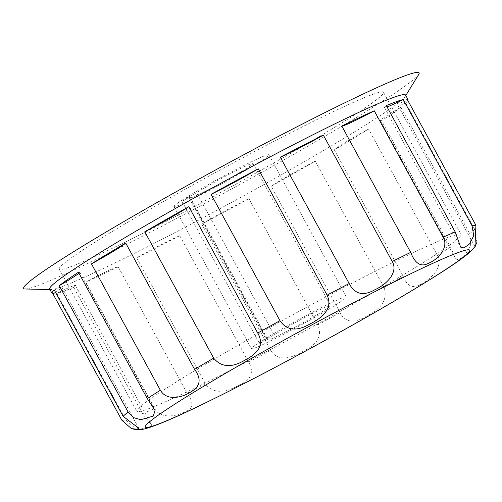 <?xml version="1.0" encoding="UTF-8"?>
<svg xmlns="http://www.w3.org/2000/svg" width="502" height="502" viewBox="0 0 502 502"><rect width="100%" height="100%" fill="white"/><g stroke="black" fill="none" stroke-linecap="round" stroke-linejoin="round"><path stroke-width="0.38" stroke-dasharray="2.51 1.88" d="M190.189 197.255L267.692 339.402L259.54 343.575L265.985 339.063L274.13 334.89L196.627 192.743L188.482 196.916L182.044 201.421L190.189 197.255A36.031 1.952 151.4 0 0 189.762 197.92A36.031 1.952 151.4 0 0 222.33 182.377A36.031 1.952 151.4 0 0 253.033 163.42A36.031 1.952 151.4 0 0 231.391 173.14A36.031 1.952 151.4 0 0 196.627 192.743M182.044 201.421L259.54 343.575M188.482 196.916L265.985 339.063M178.034 202.871A54.047 2.924 151.4 0 0 173.949 206.542A54.047 2.924 151.4 0 0 222.8 183.236A54.047 2.924 151.4 0 0 268.852 154.798A54.047 2.924 151.4 0 0 230.587 172.412A54.047 2.924 151.4 0 0 178.034 202.871M386.308 105.596A42.789 2.315 151.4 0 0 384.507 107.459A42.789 2.315 151.4 0 0 387.048 106.957M407.831 100.469A202.676 10.962 -28.6 0 1 405.779 102.973L474.672 229.326L476.9 242.428M407.022 98.994A42.789 2.315 151.4 0 0 398.086 105.627A42.789 2.315 151.4 0 0 405.779 102.973M400.791 107.227A202.676 10.962 -28.6 0 1 381.595 120.668L450.489 247.028L455.728 258.982L458.803 259.86L465.065 254.872L470.732 245.685L469.684 233.581L400.791 107.227A42.789 2.315 151.4 0 0 380.359 120.75A42.789 2.315 151.4 0 0 381.595 120.668M368.556 129.045A202.676 10.962 -28.6 0 1 334.338 149.91L403.225 276.263C407.335 287.282 414.043 289.428 423.355 282.689C432.843 277.066 443.053 266.386 437.449 255.399L368.556 129.045A42.789 2.315 151.4 0 0 334.338 149.91M315.231 161.129A202.676 10.962 -28.6 0 1 271.193 186.236L340.086 312.589C345.395 323.062 354.82 323.872 368.361 315.024C382.405 307.921 387.657 298.74 384.124 287.483L315.231 161.129A42.789 2.315 151.4 0 0 271.193 186.236M248.936 198.591A202.676 10.962 -28.6 0 1 201.779 224.118L270.672 350.471C276.978 360.21 287.872 360.442 303.346 351.155C317.553 344.46 322.372 335.725 317.822 324.945L248.936 198.591A42.789 2.315 151.4 0 0 201.779 224.118M179.754 235.733A202.676 10.962 -28.6 0 1 136.663 257.79L205.556 384.143C212.848 393.336 224.055 393.624 239.172 385.021C251.238 379.87 254.395 372.227 248.641 362.086L179.754 235.733A42.789 2.315 151.4 0 0 136.663 257.79M118.221 266.895A202.676 10.962 -28.6 0 1 85.76 282.124L154.654 408.477C159.987 418.982 176.058 416.704 185.602 411.489C193.49 408.804 193.998 402.723 187.114 393.248L118.221 266.895A42.789 2.315 151.4 0 0 85.76 282.124M73.712 287.332A202.676 10.962 -28.6 0 1 56.814 293.419L125.707 419.772L133.212 426.681L142.562 428.363L149.791 426.982L151.667 425.144L142.599 413.686L73.712 287.332A42.789 2.315 151.4 0 0 75.507 285.469A42.789 2.315 151.4 0 0 56.814 293.419M55.534 292.321A42.789 2.315 151.4 0 0 61.934 287.295A42.789 2.315 151.4 0 0 54.241 289.955M49.667 289.089A202.676 10.962 151.4 0 0 50.947 289.56A202.676 10.962 151.4 0 0 232.859 201.691A202.676 10.962 151.4 0 0 405.265 96.378A202.676 10.962 151.4 0 0 405.56 95.047M78.927 273.182A42.789 2.315 151.4 0 0 79.661 272.178A42.789 2.315 151.4 0 0 78.425 272.253M267.692 339.402A36.031 1.952 151.4 0 0 267.265 340.067A36.031 1.952 151.4 0 0 299.832 324.53A36.031 1.952 151.4 0 0 330.536 305.567A36.031 1.952 151.4 0 0 308.887 315.287A36.031 1.952 151.4 0 0 274.13 334.89M255.537 345.018A54.047 2.924 151.4 0 0 251.446 348.689A54.047 2.924 151.4 0 0 300.296 325.384A54.047 2.924 151.4 0 0 346.355 296.946A54.047 2.924 151.4 0 0 308.09 314.559A54.047 2.924 151.4 0 0 255.537 345.018M150.738 398.663A184.661 9.984 151.4 0 0 136.77 411.213A184.661 9.984 151.4 0 0 303.679 331.584A184.661 9.984 151.4 0 0 461.031 234.421A184.661 9.984 151.4 0 0 330.297 294.611A184.661 9.984 151.4 0 0 150.738 398.663M73.236 256.516A184.661 9.984 151.4 0 0 59.267 269.066A184.661 9.984 151.4 0 0 226.176 189.436A184.661 9.984 151.4 0 0 383.528 92.274A184.661 9.984 151.4 0 0 252.795 152.464A184.661 9.984 151.4 0 0 73.236 256.516M25.1 288.995A225.197 12.18 151.4 0 0 227.23 191.362A225.197 12.18 151.4 0 0 418.793 74.346M469.684 233.581A202.676 10.962 151.4 0 0 474.672 229.326M437.449 255.399A202.676 10.962 151.4 0 0 450.489 247.028M384.124 287.483A202.676 10.962 151.4 0 0 403.225 276.263M317.822 324.945A202.676 10.962 151.4 0 0 340.086 312.589M248.641 362.086A202.676 10.962 151.4 0 0 270.672 350.471M187.114 393.248A202.676 10.962 151.4 0 0 205.556 384.143M142.599 413.686A202.676 10.962 151.4 0 0 154.654 408.477M121.886 420.287A202.676 10.962 151.4 0 0 125.707 419.772M384.507 107.459L460.667 247.135M398.086 105.627L474.948 246.601M380.359 120.75L455.728 258.982M75.507 285.469L151.667 425.144M61.934 287.295L138.79 428.269M79.661 272.178L155.03 410.416M189.762 197.92L267.265 340.067M253.033 163.42L330.536 305.567M173.949 206.542L251.446 348.689M268.852 154.798L346.355 296.946M59.267 269.066L136.77 411.213M383.528 92.274L461.031 234.421M405.265 96.378L405.804 95.499M50.947 289.56L49.911 289.541"/><path stroke-width="0.75" d="M91.464 263.883A202.676 10.962 -28.6 0 1 125.682 243.018L194.575 369.372C201.754 379.06 200.38 386.672 190.434 392.194C181.071 398.055 166.564 400.91 160.351 390.236L91.464 263.883A42.789 2.315 151.4 0 0 125.682 243.018M144.789 231.798A202.676 10.962 -28.6 0 1 188.827 206.692L257.714 333.046C263.826 343.512 259.716 352.454 245.39 359.871C231.93 368.035 221.357 367.458 213.676 358.152L144.789 231.798A42.789 2.315 151.4 0 0 188.827 206.692M211.085 194.33A202.676 10.962 -28.6 0 1 258.241 168.81L327.128 295.163C332.067 306.051 326.495 315.582 310.412 323.752C296.889 331.684 286.742 330.667 279.978 320.69L211.085 194.33A42.789 2.315 151.4 0 0 258.241 168.81M280.267 157.195A202.676 10.962 -28.6 0 1 323.357 135.138L392.244 261.492C398.124 271.507 388.303 283.661 374.592 289.892C363.228 296.331 354.751 294.216 349.16 283.548L280.267 157.195A42.789 2.315 151.4 0 0 323.357 135.138M341.799 126.033A202.676 10.962 -28.6 0 1 374.26 110.804L443.147 237.157C449.089 247.335 438.39 259.452 428.156 263.418C420.914 267.284 415.091 263.606 410.686 252.387L341.799 126.033A42.789 2.315 151.4 0 0 374.26 110.804M386.308 105.596A202.676 10.962 -28.6 0 1 403.206 99.509L472.093 225.862L473.712 235.695L469.696 243.784L463.98 247.932L460.667 247.135L455.201 231.949L386.308 105.596M387.048 106.957A42.789 2.315 151.4 0 0 403.206 99.509M476.9 242.428L474.948 246.601L475.915 225.348L407.022 98.994A202.676 10.962 -28.6 0 1 407.957 99.446A202.676 10.962 -28.6 0 1 407.831 100.469M52.999 293.934A202.676 10.962 -28.6 0 1 52.064 293.482A202.676 10.962 -28.6 0 1 54.241 289.955L123.128 416.309L138.79 428.269L136.933 429.216L131.398 428.595L121.886 420.287L52.999 293.934A42.789 2.315 151.4 0 0 55.534 292.321M128.117 412.054L59.23 285.701A202.676 10.962 -28.6 0 1 67.394 279.714A202.676 10.962 -28.6 0 1 78.425 272.253L147.312 398.607L155.03 410.416L153.298 416.083L140.855 419.691L133.632 417.67L128.117 412.054A202.676 10.962 151.4 0 0 123.128 416.309M407.957 99.446L405.56 95.047A202.676 10.962 151.4 0 0 262.075 161.111A202.676 10.962 151.4 0 0 64.996 275.316A202.676 10.962 151.4 0 0 49.667 289.089L52.064 293.482M59.23 285.701A42.789 2.315 151.4 0 0 78.927 273.182M405.804 95.499L418.793 74.346A225.197 12.18 151.4 0 0 268.758 141.482A225.197 12.18 151.4 0 0 40.712 273.17A225.197 12.18 151.4 0 0 25.1 288.995L49.911 289.541M213.676 358.152A202.676 10.962 151.4 0 0 194.575 369.372M279.978 320.69A202.676 10.962 151.4 0 0 257.714 333.046M349.16 283.548A202.676 10.962 151.4 0 0 327.128 295.163M410.686 252.387A202.676 10.962 151.4 0 0 392.244 261.492M455.201 231.949A202.676 10.962 151.4 0 0 443.147 237.157M475.915 225.348A202.676 10.962 151.4 0 0 472.093 225.862M160.351 390.236A202.676 10.962 151.4 0 0 147.312 398.607M159.347 414.457A184.661 9.984 151.4 0 0 324.436 340.726A184.661 9.984 151.4 0 0 438.754 260.645A184.661 9.984 151.4 0 0 159.347 414.457M131.398 428.589C136.877 430.095 142.066 429.976 146.967 428.237C157.986 424.987 176.528 417.018 202.607 404.311C238.092 387.055 278.51 365.977 323.853 341.078C370.118 315.57 407.881 293.582 437.135 275.121C452.503 265.433 463.409 257.79 469.847 252.186L475.432 246.105"/></g></svg>
